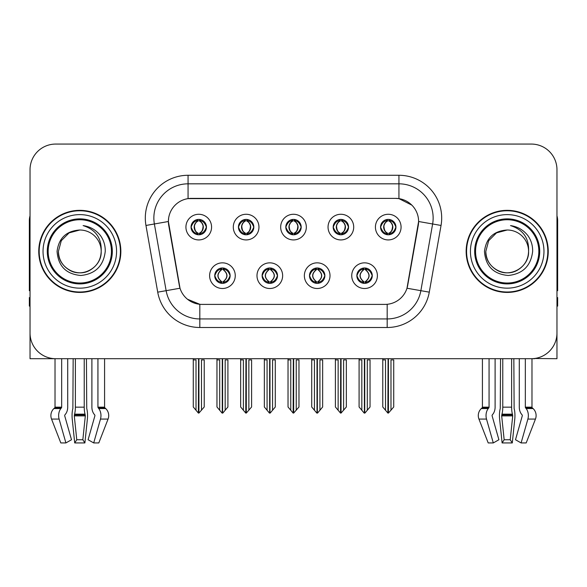 <?xml version="1.0" encoding="UTF-8"?>
<svg xmlns="http://www.w3.org/2000/svg" width="587" height="587" viewBox="0 0 587 587"><rect width="100%" height="100%" fill="white"/><g stroke="black" fill="none" stroke-linecap="round" stroke-linejoin="round"><path stroke-width="0.88" d="M285.803 227.096A7.697 7.697 0 0 0 293.5 234.793A7.697 7.697 0 0 0 301.197 227.096A7.697 7.697 0 0 0 293.5 219.406A7.697 7.697 0 0 0 285.803 227.096L285.876 227.096C287.469 231.395 289.464 233.472 291.871 233.31L291.35 234.492M280.674 227.096A12.826 12.826 0 0 0 293.5 239.929A12.826 12.826 0 0 0 306.326 227.096A12.826 12.826 0 0 0 293.5 214.27A12.826 12.826 0 0 0 280.674 227.096M309.488 275.67A7.697 7.697 0 0 0 317.185 283.367A7.697 7.697 0 0 0 324.882 275.67A7.697 7.697 0 0 0 317.185 267.973A7.697 7.697 0 0 0 309.488 275.67L309.562 275.67C311.022 279.816 313.018 281.885 315.564 281.892L316.474 281.892C311.381 277.746 311.381 273.601 316.474 269.455L315.564 269.455C313.069 269.404 311.066 271.473 309.562 275.67M304.36 275.67A12.826 12.826 0 0 0 317.185 288.496A12.826 12.826 0 0 0 330.011 275.67A12.826 12.826 0 0 0 317.185 262.844A12.826 12.826 0 0 0 304.36 275.67M333.181 227.096A7.697 7.697 0 0 0 340.871 234.793A7.697 7.697 0 0 0 348.568 227.096A7.697 7.697 0 0 0 340.871 219.406A7.697 7.697 0 0 0 333.181 227.096L333.247 227.096C334.847 231.395 336.843 233.472 339.242 233.31L338.721 234.492M328.045 227.096A12.826 12.826 0 0 0 340.871 239.929A12.826 12.826 0 0 0 353.704 227.096A12.826 12.826 0 0 0 340.871 214.27A12.826 12.826 0 0 0 328.045 227.096M380.552 227.096A7.697 7.697 0 0 0 388.249 234.793A7.697 7.697 0 0 0 395.946 227.096A7.697 7.697 0 0 0 388.249 219.406A7.697 7.697 0 0 0 380.552 227.096L380.625 227.096C382.218 231.395 384.214 233.472 386.62 233.31L386.099 234.492M375.423 227.096A12.826 12.826 0 0 0 388.249 239.929A12.826 12.826 0 0 0 401.075 227.096A12.826 12.826 0 0 0 388.249 214.27A12.826 12.826 0 0 0 375.423 227.096M238.432 227.096A7.697 7.697 0 0 0 246.129 234.793A7.697 7.697 0 0 0 253.819 227.096A7.697 7.697 0 0 0 246.129 219.406A7.697 7.697 0 0 0 238.432 227.096L238.498 227.096C240.098 231.395 242.093 233.472 244.5 233.31L243.972 234.492M233.296 227.096A12.826 12.826 0 0 0 246.129 239.929A12.826 12.826 0 0 0 258.955 227.096A12.826 12.826 0 0 0 246.129 214.27A12.826 12.826 0 0 0 233.296 227.096M191.054 227.096A7.697 7.697 0 0 0 198.751 234.793A7.697 7.697 0 0 0 206.448 227.096A7.697 7.697 0 0 0 198.751 219.406A7.697 7.697 0 0 0 191.054 227.096L191.127 227.096C192.719 231.395 194.715 233.472 197.122 233.31L196.601 234.492M185.925 227.096A12.826 12.826 0 0 0 198.751 239.929A12.826 12.826 0 0 0 211.577 227.096A12.826 12.826 0 0 0 198.751 214.27A12.826 12.826 0 0 0 185.925 227.096M214.739 275.67A7.697 7.697 0 0 0 222.436 283.367A7.697 7.697 0 0 0 230.133 275.67A7.697 7.697 0 0 0 222.436 267.973A7.697 7.697 0 0 0 214.739 275.67L214.813 275.67C216.273 279.816 218.269 281.885 220.815 281.892L221.725 281.892C216.632 277.746 216.632 273.601 221.725 269.455L220.815 269.455C218.32 269.404 216.317 271.473 214.813 275.67M209.61 275.67A12.826 12.826 0 0 0 222.436 288.496A12.826 12.826 0 0 0 235.262 275.67A12.826 12.826 0 0 0 222.436 262.844A12.826 12.826 0 0 0 209.61 275.67M262.118 275.67A7.697 7.697 0 0 0 269.815 283.367A7.697 7.697 0 0 0 277.512 275.67A7.697 7.697 0 0 0 269.815 267.973A7.697 7.697 0 0 0 262.118 275.67L262.191 275.67C263.644 279.816 265.647 281.885 268.186 281.892L269.095 281.892C264.003 277.746 264.003 273.601 269.095 269.455L268.186 269.455C265.691 269.404 263.695 271.473 262.191 275.67M256.989 275.67A12.826 12.826 0 0 0 269.815 288.496A12.826 12.826 0 0 0 282.64 275.67A12.826 12.826 0 0 0 269.815 262.844A12.826 12.826 0 0 0 256.989 275.67M356.867 275.67A7.697 7.697 0 0 0 364.564 283.367A7.697 7.697 0 0 0 372.261 275.67A7.697 7.697 0 0 0 364.564 267.973A7.697 7.697 0 0 0 356.867 275.67L356.933 275.67C358.393 279.816 360.396 281.885 362.935 281.892L363.845 281.892C358.752 277.746 358.752 273.601 363.845 269.455L362.935 269.455C360.44 269.404 358.437 271.473 356.933 275.67M351.738 275.67A12.826 12.826 0 0 0 364.564 288.496A12.826 12.826 0 0 0 377.39 275.67A12.826 12.826 0 0 0 364.564 262.844A12.826 12.826 0 0 0 351.738 275.67M168.396 221.453A23.091 23.091 0 0 0 168.748 225.467L179.299 285.326A23.091 23.091 0 0 0 202.038 304.404L384.962 304.404A23.091 23.091 0 0 0 407.701 285.326L418.252 225.467A23.091 23.091 0 0 0 395.521 198.369L191.479 198.369A23.091 23.091 0 0 0 168.396 221.453L168.652 218.034M534.559 358.496L556.968 358.701L556.968 169.716A25.652 25.652 0 0 0 531.308 144.064L55.692 144.064A25.652 25.652 0 0 0 30.032 169.716L30.032 358.701L55.024 358.701L55.024 407.158L61.664 407.158A0.858 0.602 -90 0 1 61.459 407.789L60.85 408.567A9.407 6.648 90 0 0 59.118 419.074L65.898 442.936L71.504 439.744L64.731 415.889A0.858 0.602 -90 0 1 64.886 414.936L65.502 414.158A9.407 6.648 90 0 0 67.71 407.158L67.71 358.701L73.162 358.701L72.869 408.567A9.407 2.436 -90 0 0 72.23 419.074L74.71 442.936L76.765 439.744L74.285 415.889L74.564 414.158A9.407 2.436 -90 0 0 75.378 407.158L75.378 358.701M84.227 358.701L84.227 407.158A9.407 2.436 90 0 0 85.042 414.158L85.32 415.889L82.84 439.744L84.895 442.936L87.375 419.074A9.407 2.436 90 0 0 86.737 408.567L86.443 358.701L91.895 358.701L91.895 407.158A9.407 6.648 -90 0 0 94.103 414.158L94.72 414.936A0.858 0.602 90 0 1 94.874 415.889L88.101 439.744L93.707 442.936L98.799 442.936L108.059 419.074A9.407 9.084 90 0 0 105.689 408.567L104.86 407.789A0.858 0.829 -90 0 1 104.581 407.158L104.581 358.701L107.164 358.701M479.836 358.701L482.419 358.701L482.419 407.158L489.059 407.158A0.858 0.602 -90 0 1 488.854 407.789L488.245 408.567A9.407 6.648 90 0 0 486.513 419.074L493.293 442.936L498.899 439.744L492.126 415.889A0.858 0.602 -90 0 1 492.28 414.936L492.897 414.158A9.407 6.648 90 0 0 495.105 407.158L495.105 358.701L500.557 358.701L500.263 408.567A9.407 2.436 -90 0 0 499.625 419.074L502.105 442.936L504.16 439.744L501.68 415.889L501.958 414.158A9.407 2.436 -90 0 0 502.773 407.158L502.773 358.701M511.622 358.701L511.622 407.158A9.407 2.436 90 0 0 512.436 414.158L512.715 415.889L510.235 439.744L512.29 442.936L514.77 419.074A9.407 2.436 90 0 0 514.131 408.567L513.838 358.701L519.29 358.701L519.29 407.158A9.407 6.648 -90 0 0 521.498 414.158L522.114 414.936A0.858 0.602 90 0 1 522.269 415.889L515.496 439.744L521.102 442.936L526.194 442.936L535.454 419.074A9.407 9.084 90 0 0 533.084 408.567L532.255 407.789A0.858 0.829 -90 0 1 531.976 407.158L531.976 358.694L534.559 358.701M38.757 251.383A41.046 41.046 0 0 0 79.803 292.429A41.046 41.046 0 0 0 120.849 251.383A41.046 41.046 0 0 0 79.803 210.337A41.046 41.046 0 0 0 38.757 251.383M466.151 251.383A41.046 41.046 0 0 0 507.197 292.429A41.046 41.046 0 0 0 548.243 251.383A41.046 41.046 0 0 0 507.197 210.337A41.046 41.046 0 0 0 466.151 251.383M188.06 175.278L398.94 175.278A42.756 42.756 0 0 1 441.042 225.459L429.28 292.157A42.756 42.756 0 0 1 387.178 327.495L199.822 327.495A42.756 42.756 0 0 1 157.72 292.157L145.958 225.459A42.756 42.756 0 0 1 188.06 175.278L188.06 183.826L398.94 183.826A34.207 34.207 0 0 1 432.626 223.977L420.864 290.675A34.207 34.207 0 0 1 387.178 318.939L199.822 318.939A34.207 34.207 0 0 1 166.136 290.675L154.374 223.977A34.207 34.207 0 0 1 188.06 183.826L188.06 198.619L395.521 198.369L398.94 198.619L411.839 205.127M384.962 304.404L202.038 304.404M199.822 327.495L199.822 304.293L187.502 299.253M441.042 225.459L418.604 221.504L406.989 288.232L429.28 292.157M157.72 292.157L180.011 288.232L168.396 221.504L154.374 223.977A34.207 34.207 0 0 1 153.86 218.034M407.701 285.326L407.561 286.052M179.439 286.052L179.299 285.326M531.308 144.064L55.692 144.064M30.032 169.716L30.032 333.049A25.652 25.652 0 0 0 55.692 358.701L531.308 358.701A25.652 25.652 0 0 0 556.968 333.049L556.968 169.716M365.884 283.25L365.275 281.892L366.185 281.892C368.68 281.943 370.683 279.867 372.187 275.663C370.72 271.517 368.717 269.448 366.185 269.455L366.714 268.281M365.884 268.09L365.275 269.455L366.185 269.455M364.101 281.892L364.101 281.892C358.877 277.746 358.877 273.601 364.101 269.455L364.101 269.455M365.275 269.455L365.275 269.455C370.368 273.601 370.368 277.746 365.275 281.892L365.026 281.892C370.25 277.746 370.25 273.601 365.026 269.455M359.09 358.701L359.09 359.904L361.827 359.904L361.827 410.247L364.211 413.087L364.909 413.087L370.037 406.982L370.037 359.904L367.301 359.904L367.301 410.247M364.732 358.701L364.732 413.087M364.388 413.087L364.388 358.701M359.09 359.904L359.09 406.982L361.827 410.247M382.775 358.701L382.775 359.904L385.512 359.904L385.512 410.247L387.897 413.087L388.08 358.701M388.418 358.701L388.418 413.087L393.723 406.982L393.723 359.904L390.986 359.904L390.986 410.247M382.775 359.904L382.775 406.982L385.512 410.247M386.921 234.683L387.53 233.31L386.62 233.31M386.921 219.516L387.53 220.881L386.62 220.881C384.14 220.837 382.144 222.913 380.625 227.096M395.946 227.096L395.873 227.096C394.391 222.965 392.395 220.888 389.878 220.881L388.968 220.881C391.412 222.187 392.703 224.263 392.85 227.096C392.703 229.935 391.412 232.012 388.968 233.31L389.878 233.31L390.399 234.492M395.873 227.096C394.332 231.322 392.336 233.391 389.878 233.31M387.53 233.31L387.787 233.31C385.277 232.012 383.949 229.935 383.803 227.096C383.949 224.263 385.277 222.187 387.787 220.881C385.967 221.622 384.676 223.302 383.913 225.944C384.125 230.097 385.417 232.555 387.787 233.31L387.53 233.31C385.087 232.012 383.795 229.935 383.649 227.096C383.795 224.263 385.087 222.187 387.53 220.881L387.53 220.881M388.711 233.31C391.221 232.012 392.549 229.935 392.696 227.096C392.549 224.263 391.221 222.187 388.711 220.881L388.711 220.881C390.531 221.622 391.822 223.302 392.586 225.944C392.373 230.097 391.081 232.555 388.704 233.31L389.35 234.719M318.514 283.25L317.905 281.892L318.814 281.892C321.309 281.943 323.312 279.867 324.809 275.663C323.342 271.517 321.346 269.448 318.814 269.455L319.335 268.281M318.514 268.09L317.905 269.455L318.814 269.455M316.723 281.892L316.723 281.892C311.323 277.746 311.323 273.601 316.731 269.455C311.499 273.601 311.499 277.746 316.723 281.892L316.092 283.286M316.474 269.455L315.865 268.09M317.905 269.455L317.905 269.455C322.997 273.601 322.997 277.746 317.905 281.892L317.648 281.892C322.872 277.746 322.872 273.601 317.648 269.455L318.286 268.054M317.905 281.892L317.648 281.892C323.055 277.746 323.055 273.601 317.64 269.455M311.712 358.701L311.712 359.904L314.449 359.904L314.449 410.247L316.833 413.087L317.538 413.087L322.659 406.982L322.659 359.904L319.922 359.904L319.922 410.247M317.362 358.701L317.362 413.087M317.017 413.087L317.017 358.701M311.712 359.904L311.712 406.982L314.449 410.247M271.135 283.25L270.526 281.892L271.436 281.892C273.938 281.943 275.934 279.867 277.438 275.663C275.971 271.517 273.975 269.448 271.436 269.455L271.964 268.281M271.135 268.09L270.526 269.455L271.436 269.455M269.352 281.892L269.352 281.892C263.945 277.746 263.945 273.601 269.36 269.455C264.128 273.601 264.128 277.746 269.352 281.892L268.714 283.286M269.095 269.455L268.486 268.09M270.526 269.455L270.526 269.455C275.619 273.601 275.619 277.746 270.526 281.892L270.277 281.892C275.501 277.746 275.501 273.601 270.277 269.455L270.908 268.054M270.526 281.892L270.277 281.892C275.677 277.746 275.677 273.601 270.269 269.455M264.341 358.701L264.341 359.904L267.078 359.904L267.078 410.247L269.462 413.087L270.167 413.087L275.288 406.982L275.288 359.904L272.551 359.904L272.551 410.247M269.983 358.701L269.983 413.087M269.638 413.087L269.638 358.701M264.341 359.904L264.341 406.982L267.078 410.247M223.764 283.25L223.155 281.892L224.065 281.892C226.56 281.943 228.563 279.867 230.067 275.663C228.6 271.517 226.597 269.448 224.065 269.455L224.586 268.281M223.764 268.09L223.155 269.455L224.065 269.455M221.974 281.892L221.974 281.892C216.75 277.746 216.75 273.601 221.974 269.455L221.974 269.455M223.155 269.455L223.155 269.455C228.248 273.601 228.248 277.746 223.155 281.892L222.899 281.892C228.123 277.746 228.123 273.601 222.899 269.455M216.963 358.701L216.963 359.904L219.699 359.904L219.699 410.247L222.091 413.087L222.789 413.087L227.91 406.982L227.91 359.904L225.173 359.904L225.173 410.247M222.612 358.701L222.612 413.087M222.268 413.087L222.268 358.701M216.963 359.904L216.963 406.982L219.699 410.247M335.404 358.701L335.404 359.904L338.141 359.904L338.141 410.247L340.526 413.087L340.702 358.701M341.047 358.701L341.047 413.087L346.345 406.982L346.345 359.904L343.608 359.904L343.608 410.247M335.404 359.904L335.404 406.982L338.141 410.247M339.55 234.683L340.159 233.31L339.242 233.31M339.55 219.516L340.159 220.881L339.242 220.881C336.769 220.837 334.766 222.913 333.247 227.096M348.568 227.096L348.502 227.096C347.02 222.965 345.017 220.888 342.5 220.881L341.59 220.881C344.033 222.187 345.332 224.263 345.472 227.096C345.332 229.935 344.033 232.012 341.59 233.31L342.5 233.31L343.028 234.492M348.502 227.096C346.961 231.322 344.958 233.391 342.5 233.31M340.159 233.31L340.409 233.31C337.899 232.012 336.578 229.935 336.424 227.096C336.578 224.263 337.899 222.187 340.409 220.881C338.589 221.622 337.298 223.302 336.542 225.944C336.755 230.097 338.046 232.555 340.416 233.31L340.159 233.31C337.716 232.012 336.417 229.935 336.278 227.096C336.417 224.263 337.716 222.187 340.159 220.881L340.159 220.881M341.341 233.31C343.843 232.012 345.171 229.935 345.317 227.096C345.171 224.263 343.843 222.187 341.341 220.881L341.341 220.881C343.153 221.622 344.452 223.302 345.207 225.944C344.995 230.097 343.703 232.555 341.333 233.31L341.972 234.719M288.026 358.701L288.026 359.904L290.763 359.904L290.763 410.247L293.148 413.087L293.331 358.701M293.669 358.701L293.669 413.087L298.974 406.982L298.974 359.904L296.237 359.904L296.237 410.247M288.026 359.904L288.026 406.982L290.763 410.247M292.172 234.683L292.781 233.31L291.871 233.31M292.172 219.516L292.781 220.881L291.871 220.881C289.391 220.837 287.395 222.913 285.876 227.096M301.197 227.096L301.124 227.096C299.641 222.965 297.646 220.888 295.129 220.881L294.219 220.881C296.662 222.187 297.954 224.263 298.101 227.096C297.954 229.935 296.662 232.012 294.219 233.31L295.129 233.31L295.65 234.492M301.124 227.096C299.583 231.322 297.587 233.391 295.129 233.31M292.781 220.881C290.338 222.187 289.046 224.263 288.899 227.096C289.046 229.935 290.338 232.012 292.781 233.31L293.038 233.31C290.528 232.012 289.2 229.935 289.053 227.096C289.2 224.263 290.528 222.187 293.038 220.881L293.038 220.881M293.962 220.881L293.962 220.881C296.472 222.187 297.8 224.263 297.947 227.096C297.8 229.935 296.472 232.012 293.962 233.31L293.962 233.31M240.655 358.701L240.655 359.904L243.392 359.904L243.392 410.247L245.777 413.087L245.953 358.701M246.298 358.701L246.298 413.087L251.596 406.982L251.596 359.904L248.859 359.904L248.859 410.247M240.655 359.904L240.655 406.982L243.392 410.247M244.801 234.683L245.41 233.31L244.5 233.31M244.801 219.516L245.41 220.881L244.5 220.881C242.02 220.837 240.017 222.913 238.498 227.096M253.819 227.096L253.753 227.096C252.271 222.965 250.267 220.888 247.758 220.881L246.841 220.881C249.284 222.187 250.583 224.263 250.722 227.096C250.583 229.935 249.284 232.012 246.841 233.31L247.758 233.31L248.279 234.492M253.753 227.096C252.212 231.322 250.209 233.391 247.758 233.31M245.41 233.31L245.66 233.31C243.157 232.012 241.829 229.935 241.683 227.096C241.829 224.263 243.157 222.187 245.66 220.881C243.847 221.622 242.548 223.302 241.793 225.944C242.005 230.097 243.297 232.555 245.667 233.31L245.41 233.31C242.967 232.012 241.668 229.935 241.528 227.096C241.668 224.263 242.967 222.187 245.41 220.881L245.41 220.881M246.591 233.31C249.101 232.012 250.422 229.935 250.576 227.096C250.422 224.263 249.101 222.187 246.591 220.881L246.591 220.881C248.411 221.622 249.702 223.302 250.458 225.944C250.245 230.097 248.954 232.555 246.584 233.31L247.222 234.719M193.277 358.701L193.277 359.904L196.014 359.904L196.014 410.247L198.399 413.087L198.582 358.701M198.92 358.701L198.92 413.087L204.225 406.982L204.225 359.904L201.488 359.904L201.488 410.247M193.277 359.904L193.277 406.982L196.014 410.247M197.423 234.683L198.032 233.31L197.122 233.31M197.423 219.516L198.032 220.881L197.122 220.881C194.642 220.837 192.646 222.913 191.127 227.096M206.448 227.096L206.375 227.096C204.892 222.965 202.897 220.888 200.38 220.881L199.47 220.881C201.913 222.187 203.205 224.263 203.351 227.096C203.205 229.935 201.913 232.012 199.47 233.31L200.38 233.31L200.901 234.492M206.375 227.096C204.834 231.322 202.838 233.391 200.38 233.31M198.032 233.31L198.289 233.31C195.779 232.012 194.451 229.935 194.304 227.096C194.451 224.263 195.779 222.187 198.289 220.881C196.469 221.622 195.178 223.302 194.414 225.944C194.627 230.097 195.919 232.555 198.296 233.31L198.032 233.31C195.588 232.012 194.297 229.935 194.15 227.096C194.297 224.263 195.588 222.187 198.032 220.881L198.032 220.881M199.213 233.31C201.723 232.012 203.051 229.935 203.197 227.096C203.051 224.263 201.723 222.187 199.213 220.881L199.213 220.881C201.033 221.622 202.324 223.302 203.087 225.944C202.875 230.097 201.583 232.555 199.213 233.31L199.851 234.719M84.895 442.936L74.71 442.936M82.84 439.744L76.765 439.744M61.664 358.701L61.664 407.158M93.707 442.936L100.487 419.074A9.407 6.648 -90 0 0 98.755 408.567L98.146 407.789A0.858 0.602 90 0 1 97.941 407.158L97.941 358.701M55.024 407.158A0.858 0.829 90 0 1 54.745 407.789L53.916 408.567A9.407 9.084 -90 0 0 51.546 419.074L60.806 442.936L65.898 442.936M30.032 306.113L29.35 306.113L29.35 297.565L30.032 297.565M30.032 290.675A17.104 17.104 0 0 0 29.35 290.719L29.35 220.602A17.104 17.104 0 0 1 30.032 215.811M512.29 442.936L502.105 442.936M510.235 439.744L504.16 439.744M489.059 358.701L489.059 407.158M521.102 442.936L527.882 419.074A9.407 6.648 -90 0 0 526.15 408.567L525.541 407.789A0.858 0.602 90 0 1 525.336 407.158L525.336 358.701M482.419 407.158A0.858 0.829 90 0 1 482.14 407.789L481.311 408.567A9.407 9.084 -90 0 0 478.941 419.074L488.201 442.936L493.293 442.936M556.968 297.565L557.65 297.565L557.65 306.113L556.968 306.113M556.968 215.811A17.104 17.104 0 0 1 557.65 220.602L557.65 290.719A17.104 17.104 0 0 0 556.968 290.675M111.442 251.383A31.639 31.639 0 0 1 79.803 283.022A31.639 31.639 0 0 1 48.163 251.383A31.639 31.639 0 0 1 79.803 219.743A31.639 31.639 0 0 1 111.442 251.383M57.071 251.383C58.172 266.138 66.104 274.173 80.867 275.486C95.388 273.953 103.517 265.918 105.249 251.383C105.381 245.667 103.818 240.443 100.56 235.717C96.099 229.994 90.281 226.619 83.119 225.591C95.747 229.634 101.771 238.234 101.184 251.383C100.891 259.447 97.332 265.618 90.493 269.895C77.168 278.436 57.695 267.195 58.421 251.383L61.29 240.692L69.112 232.87L79.803 230.009C66.36 230.889 58.781 238.014 57.071 251.383M39.182 251.383A40.62 40.62 0 0 1 79.803 210.77A40.62 40.62 0 0 1 120.423 251.383A40.62 40.62 0 0 1 79.803 292.003A40.62 40.62 0 0 1 39.182 251.383M101.184 251.383C101.911 267.195 82.437 278.436 69.112 269.895C62.273 265.618 58.715 259.447 58.421 251.383L61.29 240.692L69.112 232.87L79.803 230.009L69.112 232.87L61.29 240.692L58.421 251.383L61.29 240.692L69.112 232.87L79.803 230.009A21.381 21.381 0 0 1 101.184 251.383C100.891 259.447 97.332 265.618 90.493 269.895C77.168 278.436 57.695 267.195 58.421 251.383L61.29 240.692L69.112 232.87M538.837 251.383A31.639 31.639 0 0 1 507.197 283.022A31.639 31.639 0 0 1 475.558 251.383A31.639 31.639 0 0 1 507.197 219.743A31.639 31.639 0 0 1 538.837 251.383M484.466 251.383C485.566 266.138 493.498 274.173 508.261 275.486C522.782 273.953 530.912 265.918 532.644 251.383C532.776 245.667 531.213 240.443 527.955 235.717C523.494 229.994 517.675 226.619 510.514 225.591C523.142 229.634 529.166 238.234 528.579 251.383C528.285 259.447 524.727 265.618 517.888 269.895C504.563 278.436 485.089 267.195 485.816 251.383L488.685 240.692L496.507 232.87L507.197 230.009C493.755 230.889 486.175 238.014 484.466 251.383M466.577 251.383A40.62 40.62 0 0 1 507.197 210.77A40.62 40.62 0 0 1 547.818 251.383A40.62 40.62 0 0 1 507.197 292.003A40.62 40.62 0 0 1 466.577 251.383M528.579 251.383C529.305 267.195 509.832 278.436 496.507 269.895C489.668 265.618 486.109 259.447 485.816 251.383L488.685 240.692L496.507 232.87L507.197 230.009L496.507 232.87L488.685 240.692L485.816 251.383L488.685 240.692L496.507 232.87L507.197 230.009A21.381 21.381 0 0 1 528.579 251.383C528.285 259.447 524.727 265.618 517.888 269.895C504.563 278.436 485.089 267.195 485.816 251.383M398.94 175.278L398.94 198.619M387.178 304.293L387.178 327.495M145.958 225.459L154.374 223.977M362.935 281.892L362.414 283.059M363.236 283.25L363.845 281.892M362.935 269.455L362.414 268.281M363.236 268.09L363.845 269.455M366.185 281.892L366.714 283.059M386.62 220.881L386.099 219.707M389.878 220.881L390.399 219.707M389.577 219.516L388.968 220.881M389.577 234.683L388.968 233.31M315.564 281.892L315.036 283.059M315.865 283.25L316.474 281.892M315.564 269.455L315.036 268.281M318.814 281.892L319.335 283.059M268.186 281.892L267.665 283.059M268.486 283.25L269.095 281.892M268.186 269.455L267.665 268.281M271.436 281.892L271.964 283.059M220.815 281.892L220.286 283.059M221.116 283.25L221.725 281.892M220.815 269.455L220.286 268.281M221.116 268.09L221.725 269.455M224.065 281.892L224.586 283.059M339.242 220.881L338.721 219.707M342.5 220.881L343.028 219.707M342.199 219.516L341.59 220.881M342.199 234.683L341.59 233.31M291.871 220.881L291.35 219.707M295.129 220.881L295.65 219.707M294.828 219.516L294.219 220.881M294.828 234.683L294.219 233.31M244.5 220.881L243.972 219.707M247.758 220.881L248.279 219.707M247.45 219.516L246.841 220.881M247.45 234.683L246.841 233.31M197.122 220.881L196.601 219.707M200.38 220.881L200.901 219.707M200.079 219.516L199.47 220.881M200.079 234.683L199.47 233.31M85.262 414.936L74.344 414.936M85.042 414.158L74.564 414.158M97.941 407.158L104.581 407.158M84.227 407.158L75.378 407.158M85.32 415.889L74.285 415.889M51.546 419.074L59.118 419.074M100.487 419.074L108.059 419.074M53.916 408.567L60.85 408.567M98.755 408.567L105.689 408.567M54.745 407.789L61.459 407.789M98.146 407.789L104.86 407.789M512.656 414.936L501.738 414.936M512.436 414.158L501.958 414.158M525.336 407.158L531.976 407.158M511.622 407.158L502.773 407.158M512.715 415.889L501.68 415.889M478.941 419.074L486.513 419.074M527.882 419.074L535.454 419.074M481.311 408.567L488.245 408.567M526.15 408.567L533.084 408.567M482.14 407.789L488.854 407.789M525.541 407.789L532.255 407.789M112.322 251.383A32.52 32.52 0 0 1 79.803 283.903A32.52 32.52 0 0 1 47.283 251.383A32.52 32.52 0 0 1 79.803 218.87A32.52 32.52 0 0 1 112.322 251.383M43.034 251.383A36.768 36.768 0 0 1 79.803 214.615A36.768 36.768 0 0 1 116.571 251.383A36.768 36.768 0 0 1 79.803 288.158A36.768 36.768 0 0 1 43.034 251.383M539.717 251.383A32.52 32.52 0 0 1 507.197 283.903A32.52 32.52 0 0 1 474.678 251.383A32.52 32.52 0 0 1 507.197 218.87A32.52 32.52 0 0 1 539.717 251.383M470.429 251.383A36.768 36.768 0 0 1 507.197 214.615A36.768 36.768 0 0 1 543.966 251.383A36.768 36.768 0 0 1 507.197 288.158A36.768 36.768 0 0 1 470.429 251.383M363.463 283.286L364.109 281.892C358.694 277.746 358.694 273.601 364.109 269.455L363.463 268.054M365.657 268.054L365.019 269.455C370.426 273.601 370.426 277.746 365.019 281.892L365.657 283.286M387.149 234.719L387.787 233.31M387.149 219.479L387.787 220.881M389.35 219.479L388.704 220.881M316.092 268.054L316.731 269.455M318.286 283.286L317.64 281.892M268.714 268.054L269.36 269.455M270.908 283.286L270.269 281.892M221.343 283.286L221.981 281.892C216.574 277.746 216.574 273.601 221.981 269.455L221.343 268.054M223.537 268.054L222.891 269.455C228.306 273.601 228.306 277.746 222.891 281.892L223.537 283.286M339.778 234.719L340.416 233.31M339.778 219.479L340.416 220.881M341.972 219.479L341.333 220.881M292.399 234.719L293.045 233.31C290.668 232.555 289.376 230.097 289.164 225.944C289.927 223.302 291.218 221.622 293.045 220.881L292.399 219.479M294.601 219.479L293.955 220.881C295.782 221.622 297.073 223.302 297.836 225.944C297.624 230.097 296.332 232.555 293.955 233.31L294.601 234.719M245.028 234.719L245.667 233.31M245.028 219.479L245.667 220.881M247.222 219.479L246.584 220.881M197.65 234.719L198.296 233.31M197.65 219.479L198.296 220.881M199.851 219.479L199.213 220.881"/></g></svg>
